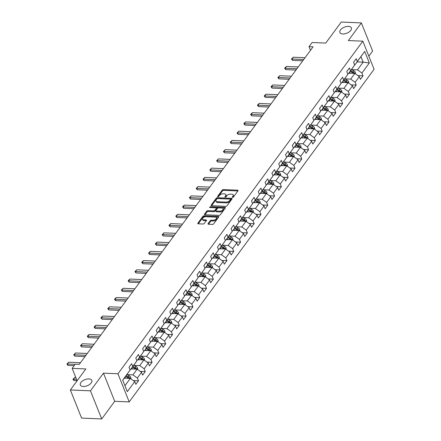 <?xml version="1.0" encoding="UTF-8"?>
<svg xmlns="http://www.w3.org/2000/svg" width="441" height="441" viewBox="0 0 441 441"><rect width="100%" height="100%" fill="white"/><g stroke="black" fill="none" stroke-linecap="round" stroke-linejoin="round"><path stroke-width="0.66" d="M232.594 197.37A0.661 0.353 -21.8 0 0 233.443 196.984L237.997 190.804A0.948 0.502 -21.8 0 0 238.085 190.418A0.948 0.502 -21.8 0 0 237.633 190.192L223.416 189.591A0.948 0.502 -21.8 0 0 222.203 190.137L217.65 196.317A0.661 0.353 -21.8 0 0 217.589 196.587A0.661 0.353 -21.8 0 0 217.904 196.747A0.661 0.353 -21.8 0 0 218.758 196.366L219.348 195.567A3.032 1.599 -21.8 0 1 223.245 193.814L224.425 193.864A3.032 1.599 -21.8 0 1 225.869 194.597A3.032 1.599 -21.8 0 1 225.583 195.832L224.998 196.631A0.661 0.353 -21.8 0 0 224.932 196.895A0.661 0.353 -21.8 0 0 225.246 197.061A0.661 0.353 -21.8 0 0 226.101 196.675L226.691 195.876A3.032 1.599 -21.8 0 1 230.588 194.123L231.773 194.172A3.032 1.599 -21.8 0 1 233.212 194.905A3.032 1.599 -21.8 0 1 232.931 196.14L232.341 196.94A0.661 0.353 -21.8 0 0 232.28 197.21A0.661 0.353 -21.8 0 0 232.594 197.37M88.873 378.907A6.174 3.263 -21.8 0 0 82.577 380.908A6.174 3.263 -21.8 0 0 80.35 384.987A6.174 3.263 -21.8 0 0 83.288 386.487A6.174 3.263 -21.8 0 0 89.584 384.486A6.174 3.263 -21.8 0 0 91.811 380.407A6.174 3.263 -21.8 0 0 88.873 378.907M348.423 26.383A6.174 3.263 -21.8 0 0 342.128 28.389A6.174 3.263 -21.8 0 0 339.901 32.469A6.174 3.263 -21.8 0 0 342.839 33.968A6.174 3.263 -21.8 0 0 349.134 31.961A6.174 3.263 -21.8 0 0 351.361 27.882A6.174 3.263 -21.8 0 0 348.423 26.383M208.086 223.631A0.948 0.502 -21.8 0 0 207.998 224.017A0.948 0.502 -21.8 0 0 208.45 224.249L212.435 224.414A0.948 0.502 -21.8 0 0 213.653 223.868L218.708 217.005A0.948 0.502 -21.8 0 0 218.797 216.619A0.948 0.502 -21.8 0 0 218.345 216.388L204.128 215.792A0.948 0.502 -21.8 0 0 202.91 216.338L197.86 223.201A0.948 0.502 -21.8 0 0 197.772 223.587A0.948 0.502 -21.8 0 0 198.218 223.813L203.036 224.017A0.948 0.502 -21.8 0 0 204.255 223.471L206.416 220.533A0.948 0.502 -21.8 0 0 206.509 220.147A0.948 0.502 -21.8 0 0 206.057 219.921L203.665 219.816A2.53 1.34 -21.8 0 1 202.463 219.205A2.53 1.34 -21.8 0 1 203.373 217.529A2.53 1.34 -21.8 0 1 205.958 216.707L215.318 217.104A2.53 1.34 -21.8 0 1 216.52 217.716A2.53 1.34 -21.8 0 1 215.61 219.392A2.53 1.34 -21.8 0 1 213.025 220.213L211.465 220.147A0.948 0.502 -21.8 0 0 210.247 220.693L208.086 223.631L208.328 224.232M368.836 56.15L372.612 51.024L361.361 22.899L341.246 22.05L325.761 43.08L312.079 42.507L309.031 46.652L313.049 46.823L79.237 364.387L75.213 364.216L72.159 368.367L77.125 380.776M90.466 390.825L101.717 418.95L114.715 401.293L103.464 373.169L90.466 390.825L70.351 389.976L85.835 368.941L72.159 368.367M103.464 373.169L117.945 373.775L362.844 41.167L374.095 69.292L129.196 401.905L117.945 373.775M361.361 22.899L348.362 40.555L362.844 41.167M225.753 206.327A0.948 0.502 -21.8 0 0 226.972 205.782L232.021 198.919A0.948 0.502 -21.8 0 0 232.109 198.533A0.948 0.502 -21.8 0 0 231.663 198.301L217.446 197.706A0.948 0.502 -21.8 0 0 216.228 198.252L211.173 205.115A0.948 0.502 -21.8 0 0 211.085 205.5A0.948 0.502 -21.8 0 0 211.537 205.732L225.753 206.327M225.362 207.959L220.313 214.822A0.948 0.502 -21.8 0 1 219.094 215.373L204.878 214.773A0.948 0.502 -21.8 0 1 204.426 214.541A0.948 0.502 -21.8 0 1 204.519 214.155L206.68 211.222A0.948 0.502 -21.8 0 1 207.898 210.671L213.665 210.914A0.948 0.502 -21.8 0 0 214.883 210.368L216.316 208.422A0.948 0.502 -21.8 0 0 216.404 208.036A0.948 0.502 -21.8 0 0 215.952 207.805L209.949 207.551A0.661 0.353 -21.8 0 1 209.635 207.391A0.661 0.353 -21.8 0 1 209.872 206.95A0.661 0.353 -21.8 0 1 210.55 206.735L225.004 207.347A0.948 0.502 -21.8 0 1 225.456 207.579A0.948 0.502 -21.8 0 1 225.362 207.959M101.717 418.95L81.602 418.101L70.351 389.976M133.347 380.594L138.468 380.815L137.355 378.036L141.544 372.347L142.652 375.126L145.271 371.57L144.163 368.792L148.347 363.108L149.46 365.881L152.079 362.326L150.965 359.553L155.155 353.864L156.263 356.637L158.881 353.087L157.773 350.308L161.957 344.619L163.071 347.398L165.684 343.842L164.576 341.069L168.765 335.38L169.873 338.153L172.492 334.598L171.384 331.825L175.568 326.136L176.681 328.909L179.294 325.359L178.186 322.58L182.376 316.892L183.484 319.67L186.102 316.114L184.994 313.342L189.178 307.653L190.292 310.425L192.904 306.87L191.796 304.097L195.986 298.408L197.094 301.186L199.712 297.631L198.604 294.853L202.788 289.169L203.902 291.942L206.515 288.386L205.407 285.614L209.596 279.925L210.704 282.698L213.323 279.142L212.215 276.369L216.399 270.68L217.512 273.459L220.125 269.903L219.017 267.125L223.207 261.441L224.315 264.214L226.933 260.659L225.82 257.886L230.009 252.197L231.117 254.97L233.736 251.414L232.627 248.641L236.817 242.952L237.925 245.731L240.543 242.175L239.43 239.397L243.619 233.713L244.727 236.486L247.346 232.931L246.238 230.158L250.427 224.469L251.535 227.242L254.154 223.686L253.04 220.913L257.23 215.225L258.338 218.003L260.956 214.447L259.848 211.669L264.038 205.986L265.146 208.758L267.764 205.203L266.651 202.43L270.84 196.741L271.948 199.514L274.567 195.958L273.459 193.186L277.643 187.497L278.756 190.275L281.375 186.719L280.261 183.941L284.451 178.258L285.559 181.03L288.177 177.475L287.069 174.702L291.253 169.013L292.366 171.786L294.985 168.236L293.871 165.458L298.061 159.769L299.169 162.547L301.787 158.992L300.679 156.219L304.863 150.53L305.977 153.303L308.595 149.747L307.482 146.974L311.671 141.285L312.779 144.058L315.398 140.508L314.29 137.73L318.474 132.041L319.587 134.819L322.2 131.264L321.092 128.491L325.282 122.802L326.39 125.575L329.008 122.019L327.9 119.246L332.084 113.558L333.198 116.33L335.81 112.78L334.702 110.002L338.892 104.313L340 107.091L342.618 103.536L341.51 100.763L345.694 95.074L346.808 97.847L349.421 94.291L348.313 91.519L352.502 85.83L353.61 88.608L356.229 85.052L355.121 82.274L359.305 76.591L360.418 79.363L363.031 75.808L361.923 73.035L369.338 62.964L364.718 51.404L355.297 64.38L354.41 64.347M138.468 380.815L135.85 384.365L134.737 381.592L127.322 391.663L122.703 380.109L130.117 370.038L129.009 367.265L131.627 363.709L132.735 366.482L136.925 360.793L135.811 358.02L138.43 354.465L139.538 357.238L143.727 351.554L142.619 348.776L145.232 345.22L146.346 347.999L150.53 342.31L149.422 339.537L152.04 335.981L153.148 338.754L157.338 333.065L156.23 330.292L158.843 326.737L159.956 329.51L164.14 323.826L163.032 321.048L165.651 317.492L166.759 320.271L170.948 314.582L169.84 311.809L172.453 308.253L173.567 311.026L177.751 305.337L176.643 302.565L179.261 299.009L180.369 301.782L184.559 296.098L183.45 293.32L186.063 289.765L187.177 292.543L191.361 286.854L190.253 284.081L192.871 280.526L193.979 283.298L198.169 277.61L197.061 274.837L199.674 271.281L200.787 274.054L204.971 268.371L203.863 265.592L206.482 262.037L207.59 264.815L211.779 259.126L210.666 256.353L213.284 252.798L214.398 255.571L218.582 249.882L217.474 247.109L220.092 243.553L221.2 246.332L225.39 240.643L224.276 237.864L226.895 234.314L228.008 237.087L232.192 231.398L231.084 228.625L233.702 225.07L234.81 227.843L239 222.154L237.886 219.381L240.505 215.825L241.618 218.604L245.802 212.915L244.694 210.137L247.313 206.586L248.421 209.359L252.61 203.67L251.497 200.898L254.115 197.342L255.223 200.115L259.413 194.426L258.305 191.653L260.923 188.098L262.031 190.876L266.221 185.187L265.107 182.409L267.726 178.859L268.834 181.631L273.023 175.942L271.915 173.17L274.534 169.614L275.642 172.387L279.831 166.704L278.718 163.925L281.336 160.37L282.444 163.148L286.633 157.459L285.525 154.686L288.144 151.131L289.252 153.903L293.441 148.215L292.328 145.442L294.946 141.886L296.054 144.659L300.244 138.976L299.136 136.197L301.749 132.642L302.862 135.42L307.046 129.731L305.938 126.958L308.557 123.403L309.665 126.176L313.854 120.487L312.746 117.714L315.359 114.158L316.473 116.931L320.657 111.248L319.549 108.469L322.167 104.914L323.275 107.692L327.465 102.003L326.357 99.231L328.969 95.675L330.083 98.448L334.267 92.759L333.159 89.986L335.777 86.43L336.885 89.203L341.075 83.52L339.967 80.742L342.58 77.186L343.693 79.964L347.877 74.275L346.769 71.503L349.388 67.947L350.496 70.72L354.685 65.031L353.577 62.258L356.19 58.703L357.304 61.481L364.718 51.404M131.076 368.919L137.107 369.172L132.923 374.861L127.14 374.618M129.841 369.349L130.734 369.387L136.925 360.793M132.923 374.861L137.355 378.036M137.107 369.172L141.544 372.347M132.735 366.482L130.734 369.387M137.912 359.68L143.915 359.928L139.725 365.617L133.943 365.374M136.649 360.11L137.537 360.143L143.727 351.554M139.725 365.617L144.163 368.792M143.915 359.928L148.347 363.108M139.538 357.238L137.537 360.143M144.687 350.435L150.717 350.689L146.533 356.378L140.751 356.13M143.452 350.865L144.345 350.904L150.53 342.31M146.533 356.378L150.965 359.553M150.717 350.689L155.155 353.864M146.346 347.999L144.345 350.904M151.495 341.191L157.525 341.444L153.336 347.133L147.553 346.891M150.26 341.621L151.147 341.659L157.338 333.065M153.336 347.133L157.773 350.308M157.525 341.444L161.957 344.619M153.148 338.754L151.147 341.659M158.297 331.946L164.328 332.205L160.144 337.889L154.356 337.646M157.062 332.382L157.955 332.415L164.14 323.826M160.144 337.889L164.576 341.069M164.328 332.205L168.765 335.38M159.956 329.51L157.955 332.415M165.132 322.707L171.136 322.961L166.946 328.65L161.163 328.402M163.87 323.137L164.758 323.176L170.948 314.582M166.946 328.65L171.384 331.825M171.136 322.961L175.568 326.136M166.759 320.271L164.758 323.176M171.907 313.463L177.938 313.716L173.754 319.405L167.966 319.163M170.673 313.893L171.566 313.931L177.751 305.337M173.754 319.405L178.186 322.58M177.938 313.716L182.376 316.892M173.567 311.026L171.566 313.931M178.743 304.224L184.746 304.477L180.556 310.161L174.774 309.918M177.48 304.654L178.368 304.687L184.559 296.098M180.556 310.161L184.994 313.342M184.746 304.477L189.178 307.653M180.369 301.782L178.368 304.687M185.545 294.979L191.548 295.233L187.364 300.922L181.576 300.674M184.283 295.409L185.17 295.448L191.361 286.854M187.364 300.922L191.796 304.097M191.548 295.233L195.986 298.408M187.177 292.543L185.17 295.448M192.326 285.735L198.356 285.988L194.167 291.677L188.384 291.435M191.085 286.165L191.978 286.203L198.169 277.61M194.167 291.677L198.604 294.853M198.356 285.988L202.788 289.169M193.979 283.298L191.978 286.203M199.156 276.496L205.159 276.75L200.975 282.433L195.187 282.19M197.893 276.926L198.781 276.959L204.971 268.371M200.975 282.433L205.407 285.614M205.159 276.75L209.596 279.925M200.787 274.054L198.781 276.959M205.964 267.252L211.967 267.505L207.777 273.194L201.995 272.946M204.696 267.681L205.589 267.72L211.779 259.126M207.777 273.194L212.215 276.369M211.967 267.505L216.399 270.68M207.59 264.815L205.589 267.72M212.738 258.007L218.769 258.261L214.585 263.95L208.797 263.707M211.504 258.437L212.391 258.476L218.582 249.882M214.585 263.95L219.017 267.125M218.769 258.261L223.207 261.441M214.398 255.571L212.391 258.476M219.541 248.768L225.577 249.022L221.388 254.705L215.605 254.463M218.306 249.198L219.199 249.237L225.39 240.643M221.388 254.705L225.82 257.886M225.577 249.022L230.009 252.197M221.2 246.332L219.199 249.237M226.376 239.524L232.379 239.777L228.19 245.466L222.407 245.224M225.114 239.954L226.001 239.992L232.192 231.398M228.19 245.466L232.627 248.641M232.379 239.777L236.817 242.952M228.008 237.087L226.001 239.992M233.151 230.279L239.187 230.533L234.998 236.222L229.215 235.979M231.916 230.709L232.809 230.748L239 222.154M234.998 236.222L239.43 239.397M239.187 230.533L243.619 233.713M234.81 227.843L232.809 230.748M239.959 221.04L245.99 221.294L241.8 226.977L236.018 226.735M238.724 221.47L239.612 221.509L245.802 212.915M241.8 226.977L246.238 230.158M245.99 221.294L250.427 224.469M241.618 218.604L239.612 221.509M246.795 211.796L252.798 212.049L248.608 217.738L242.826 217.496M245.527 212.226L246.42 212.264L252.61 203.67M248.608 217.738L253.04 220.913M252.798 212.049L257.23 215.225M248.421 209.359L246.42 212.264M253.569 202.551L259.6 202.805L255.411 208.494L249.628 208.251M252.335 202.981L253.222 203.02L259.413 194.426M255.411 208.494L259.848 211.669M259.6 202.805L264.038 205.986M255.223 200.115L253.222 203.02M260.372 193.312L266.408 193.566L262.219 199.255L256.436 199.007M259.137 193.742L260.03 193.781L266.221 185.187M262.219 199.255L266.651 202.43M266.408 193.566L270.84 196.741M262.031 190.876L260.03 193.781M267.207 184.068L273.211 184.321L269.021 190.01L263.238 189.768M265.945 184.498L266.833 184.536L273.023 175.942M269.021 190.01L273.459 193.186M273.211 184.321L277.643 187.497M268.834 181.631L266.833 184.536M273.982 174.823L280.018 175.077L275.829 180.766L270.046 180.523M272.747 175.259L273.64 175.292L279.831 166.704M275.829 180.766L280.261 183.941M280.018 175.077L284.451 178.258M275.642 172.387L273.64 175.292M280.79 165.584L286.821 165.838L282.631 171.527L276.849 171.279M279.555 166.014L280.443 166.053L286.633 157.459M282.631 171.527L287.069 174.702M286.821 165.838L291.253 169.013M282.444 163.148L280.443 166.053M287.593 156.34L293.623 156.594L289.439 162.282L283.657 162.04M286.358 156.77L287.251 156.809L293.441 148.215M289.439 162.282L293.871 165.458M293.623 156.594L298.061 159.769M289.252 153.903L287.251 156.809M294.428 147.101L300.431 147.349L296.242 153.038L290.459 152.795M293.166 147.531L294.053 147.564L300.244 138.976M296.242 153.038L300.679 156.219M300.431 147.349L304.863 150.53M296.054 144.659L294.053 147.564M301.203 137.857L307.234 138.11L303.05 143.799L297.267 143.551M299.968 138.287L300.861 138.325L307.046 129.731M303.05 143.799L307.482 146.974M307.234 138.11L311.671 141.285M302.862 135.42L300.861 138.325M308.038 128.612L314.042 128.866L309.852 134.555L304.07 134.312M306.776 129.042L307.664 129.081L313.854 120.487M309.852 134.555L314.29 137.73M314.042 128.866L318.474 132.041M309.665 126.176L307.664 129.081M314.841 119.373L320.844 119.627L316.66 125.31L310.872 125.068M313.579 119.803L314.472 119.836L320.657 111.248M316.66 125.31L321.092 128.491M320.844 119.627L325.282 122.802M316.473 116.931L314.472 119.836M321.621 110.129L327.652 110.382L323.462 116.071L317.68 115.823M320.387 110.559L321.274 110.597L327.465 102.003M323.462 116.071L327.9 119.246M327.652 110.382L332.084 113.558M323.275 107.692L321.274 110.597M328.451 100.884L334.454 101.138L330.27 106.827L324.482 106.584M327.189 101.314L328.082 101.353L334.267 92.759M330.27 106.827L334.702 110.002M334.454 101.138L338.892 104.313M330.083 98.448L328.082 101.353M335.259 91.645L341.262 91.899L337.073 97.582L331.29 97.34M333.997 92.075L334.884 92.108L341.075 83.52M337.073 97.582L341.51 100.763M341.262 91.899L345.694 95.074M336.885 89.203L334.884 92.108M342.034 82.401L348.065 82.654L343.881 88.343L338.093 88.095M340.799 82.831L341.687 82.869L347.877 74.275M343.881 88.343L348.313 91.519M348.065 82.654L352.502 85.83M343.693 79.964L341.687 82.869M348.842 73.156L354.873 73.41L350.683 79.099L344.901 78.856M347.602 73.586L348.495 73.625L354.685 65.031M350.683 79.099L355.121 82.274M354.873 73.41L359.305 76.591M350.496 70.72L348.495 73.625M357.127 61.9L363.158 62.153L357.491 69.854L351.703 69.612M357.491 69.854L361.923 73.035M360.97 56.68L363.158 62.153L369.338 62.964M357.304 61.481L355.297 64.38M114.715 401.293L129.196 401.905M309.031 46.652L310.486 50.302M124.941 385.704L130.304 378.417L124.301 378.163M130.117 370.038L122.752 380.23M130.304 378.417L134.737 381.592M357.916 75.593L363.031 75.808M351.113 84.837L356.229 85.052M344.305 94.076L349.421 94.291M337.503 103.321L342.618 103.536M330.695 112.56L335.81 112.78M323.892 121.804L329.008 122.019M317.085 131.049L322.2 131.264M310.282 140.288L315.398 140.508M303.474 149.532L308.595 149.747M296.672 158.777L301.787 158.992M289.864 168.015L294.985 168.236M283.061 177.26L288.177 177.475M276.253 186.504L281.375 186.719M269.451 195.743L274.567 195.958M262.643 204.988L267.764 205.203M255.841 214.232L260.956 214.447M249.033 223.471L254.154 223.686M242.23 232.716L247.346 232.931M235.422 241.96L240.543 242.175M228.62 251.199L233.736 251.414M221.812 260.444L226.933 260.659M215.01 269.688L220.125 269.903M208.202 278.927L213.323 279.142M201.399 288.171L206.515 288.386M194.597 297.41L199.712 297.631M187.789 306.655L192.904 306.87M180.986 315.899L186.102 316.114M174.178 325.138L179.294 325.359M167.376 334.383L172.492 334.598M160.568 343.627L165.684 343.842M153.766 352.866L158.881 353.087M146.958 362.111L152.079 362.326M140.155 371.355L145.271 371.57M232.92 197.32L233.234 196.901A3.032 1.599 -21.8 0 0 233.521 195.666L233.212 194.905M225.869 194.597L226.172 195.357A3.032 1.599 -21.8 0 1 225.891 196.587L225.577 197.011M237.892 190.947L223.725 190.352A0.948 0.502 -21.8 0 0 222.507 190.898L218.234 196.703M231.916 199.062L217.749 198.467A0.948 0.502 -21.8 0 0 216.531 199.012L211.586 205.732M230.445 199.514A0.661 0.353 -21.8 0 0 230.511 199.244A0.661 0.353 -21.8 0 0 230.191 199.078L217.716 198.555A0.661 0.353 -21.8 0 0 216.862 198.941L216.239 199.784A3.032 1.599 -21.8 0 0 215.958 201.013A3.032 1.599 -21.8 0 0 217.396 201.752L225.93 202.11A3.032 1.599 -21.8 0 0 229.827 200.357L230.445 199.514L230.748 200.269A0.661 0.353 -21.8 0 0 230.814 200.005L230.511 199.244M215.958 201.013L216.261 201.774A3.032 1.599 -21.8 0 0 217.7 202.507L217.396 201.752M230.748 200.269L230.13 201.113A3.032 1.599 -21.8 0 1 226.233 202.871L217.7 202.507M204.927 214.773L206.983 211.983L206.68 211.222M216.404 208.036L216.707 208.797A0.948 0.502 -21.8 0 1 216.619 209.177L215.186 211.129A0.948 0.502 -21.8 0 1 213.968 211.674L208.202 211.432A0.948 0.502 -21.8 0 0 206.983 211.983M225.257 208.102L210.853 207.496A0.661 0.353 -21.8 0 0 210.445 207.573M219.646 211.167A2.53 1.34 -21.8 0 0 222.225 210.346A2.53 1.34 -21.8 0 0 223.14 208.67A2.53 1.34 -21.8 0 0 221.933 208.058L218.637 207.92A0.948 0.502 -21.8 0 0 217.419 208.466L215.985 210.412A0.948 0.502 -21.8 0 0 215.897 210.798A0.948 0.502 -21.8 0 0 216.349 211.03L219.646 211.167L219.949 211.928A2.53 1.34 -21.8 0 0 222.529 211.107A2.53 1.34 -21.8 0 0 223.444 209.431L223.14 208.67M215.897 210.798L216.2 211.559A0.948 0.502 -21.8 0 0 216.652 211.79L216.349 211.03M219.949 211.928L216.652 211.79M216.52 217.716L216.829 218.477A2.53 1.34 -21.8 0 1 215.914 220.153A2.53 1.34 -21.8 0 1 213.328 220.974L211.768 220.908A0.948 0.502 -21.8 0 0 210.55 221.454L208.494 224.249M202.463 219.205L202.766 219.965A2.53 1.34 -21.8 0 0 203.974 220.577L203.665 219.816M206.311 220.676L203.974 220.577M218.598 217.148L204.431 216.553A0.948 0.502 -21.8 0 0 203.213 217.099L198.268 223.819M355.501 73.862L355.38 72.39A2.558 1.654 -143.6 0 0 353.759 70.703L351.521 69.513M350.777 73.239L349.338 72.478M354.355 73.388L354.222 72.941A2.558 1.654 -143.6 0 0 352.932 71.828L350.694 70.643M350.198 71.31L352.69 72.633A1.301 0.843 36.4 0 1 353.065 72.892L354.222 72.941M350.171 71.354L352.409 72.539A2.558 1.654 36.4 0 1 353.456 73.349M303.717 59.502L291.964 59.006L292.51 60.373L291.473 59.088L293.276 57.225L305.023 57.721M302.758 60.803L292.51 60.373M293.276 57.225L291.964 59.006L291.473 59.088M348.693 83.106L348.577 81.635A2.558 1.654 -143.6 0 0 346.957 79.948L344.719 78.757M343.969 82.484L342.536 81.723M347.552 82.632L347.42 82.186A2.558 1.654 -143.6 0 0 346.124 81.072L343.886 79.882M343.396 80.554L345.882 81.872A1.301 0.843 36.4 0 1 346.262 82.136L347.42 82.186M343.363 80.593L345.601 81.783A2.558 1.654 36.4 0 1 346.654 82.594M341.891 92.345L341.769 90.874A2.558 1.654 -143.6 0 0 340.149 89.187L337.911 88.002M337.167 91.722L335.728 90.962M340.744 91.877L340.617 91.425A2.558 1.654 -143.6 0 0 339.322 90.311L337.084 89.126M336.588 89.793L339.079 91.116A1.301 0.843 36.4 0 1 339.46 91.375L340.617 91.425M336.56 89.837L338.798 91.022A2.558 1.654 36.4 0 1 339.846 91.838M296.914 68.741L285.162 68.25L285.707 69.617L284.671 68.327L285.321 67.44L286.468 66.47L298.221 66.966M295.95 70.047L285.707 69.617M286.468 66.47L285.162 68.25L284.671 68.327M290.106 77.985L278.354 77.489L278.899 78.856L277.863 77.572L279.666 75.714L291.413 76.21M289.147 79.292L278.899 78.856M279.666 75.714L278.354 77.489L277.863 77.572M335.088 101.59L334.967 100.118A2.558 1.654 -143.6 0 0 333.346 98.431L331.108 97.241M330.359 100.967L328.925 100.206M333.942 101.116L333.809 100.669A2.558 1.654 -143.6 0 0 332.514 99.556L330.276 98.371M329.785 99.038L332.271 100.361A1.301 0.843 36.4 0 1 332.652 100.62L333.809 100.669M329.752 99.082L331.99 100.267A2.558 1.654 36.4 0 1 333.043 101.077M328.28 110.834L328.159 109.362A2.558 1.654 -143.6 0 0 326.538 107.676L324.3 106.485M323.556 110.211L322.117 109.445M327.134 110.36L327.007 109.914A2.558 1.654 -143.6 0 0 325.712 108.8L323.474 107.61M322.977 108.282L325.469 109.6A1.301 0.843 36.4 0 1 325.849 109.864L327.007 109.914M322.95 108.321L325.188 109.511A2.558 1.654 36.4 0 1 326.235 110.322M321.478 120.073L321.357 118.601A2.558 1.654 -143.6 0 0 319.736 116.915L317.498 115.729M316.748 119.45L315.315 118.69M320.331 119.605L320.199 119.153A2.558 1.654 -143.6 0 0 318.904 118.039L316.666 116.854M316.175 117.521L318.661 118.844A1.301 0.843 36.4 0 1 319.041 119.103L320.199 119.153M316.142 117.565L318.38 118.75A2.558 1.654 36.4 0 1 319.433 119.566M283.304 87.23L271.551 86.734L272.097 88.101L271.061 86.816L271.711 85.923L272.858 84.953L284.61 85.449M282.339 88.531L272.097 88.101M272.858 84.953L271.551 86.734L271.061 86.816M276.496 96.469L264.743 95.973L265.295 97.345L264.253 96.055L264.909 95.168L266.055 94.198L277.808 94.694M275.537 97.775L265.295 97.345M266.055 94.198L264.743 95.973L264.253 96.055M269.694 105.713L257.941 105.217L258.487 106.584L257.45 105.3L258.101 104.412L259.247 103.442L271 103.938M268.729 107.02L258.487 106.584M259.247 103.442L257.941 105.217L257.45 105.3M314.67 129.318L314.549 127.846A2.558 1.654 -143.6 0 0 312.928 126.159L310.69 124.968M309.946 128.695L308.507 127.934M313.523 128.844L313.397 128.397A2.558 1.654 -143.6 0 0 312.101 127.284L309.863 126.098M309.367 126.765L311.859 128.088A1.301 0.843 36.4 0 1 312.239 128.348L313.397 128.397M309.339 126.81L311.578 127.995A2.558 1.654 36.4 0 1 312.625 128.805M262.886 114.958L251.133 114.462L251.684 115.829L250.642 114.544L251.298 113.651L252.445 112.681L264.198 113.177M261.926 116.259L251.684 115.829M252.445 112.681L251.133 114.462L250.642 114.544M307.868 138.562L307.746 137.09A2.558 1.654 -143.6 0 0 306.126 135.404L303.888 134.213M303.138 137.934L301.705 137.173M306.721 138.088L306.589 137.642A2.558 1.654 -143.6 0 0 305.293 136.528L303.055 135.337M302.565 136.01L305.051 137.327A1.301 0.843 36.4 0 1 305.431 137.592L306.589 137.642M302.532 136.049L304.775 137.239A2.558 1.654 36.4 0 1 305.822 138.05M256.083 124.197L244.331 123.701L244.876 125.073L243.84 123.783L244.49 122.896L245.637 121.925L257.39 122.422M255.119 125.503L244.876 125.073M245.637 121.925L244.331 123.701L243.84 123.783M301.06 147.801L300.938 146.329A2.558 1.654 -143.6 0 0 299.318 144.642L297.08 143.457M296.335 147.178L294.897 146.418M299.913 147.333L299.786 146.881A2.558 1.654 -143.6 0 0 298.491 145.767L296.253 144.582M295.757 145.249L298.248 146.572A1.301 0.843 36.4 0 1 298.629 146.831L299.786 146.881M295.729 145.293L297.967 146.478A2.558 1.654 36.4 0 1 299.015 147.294M249.275 133.441L237.523 132.945L238.074 134.312L237.032 133.028L238.835 131.17L250.587 131.666M248.316 134.748L238.074 134.312M238.835 131.17L237.523 132.945L237.032 133.028M294.257 157.046L294.136 155.574A2.558 1.654 -143.6 0 0 292.515 153.887L290.277 152.696M289.528 156.423L288.094 155.662M293.111 156.572L292.978 156.125A2.558 1.654 -143.6 0 0 291.688 155.012L289.445 153.826M288.954 154.493L291.44 155.816A1.301 0.843 36.4 0 1 291.821 156.075L292.978 156.125M288.921 154.537L291.165 155.723A2.558 1.654 36.4 0 1 292.212 156.533M242.473 142.686L230.72 142.189L231.266 143.557L230.23 142.272L232.027 140.409L243.779 140.905M241.508 143.987L231.266 143.557M232.027 140.409L230.72 142.189L230.23 142.272M287.449 166.29L287.328 164.813A2.558 1.654 -143.6 0 0 285.707 163.126L283.469 161.941M282.725 165.662L281.292 164.901M286.303 165.816L286.176 165.369A2.558 1.654 -143.6 0 0 284.88 164.256L282.642 163.065M282.146 163.738L284.638 165.055A1.301 0.843 36.4 0 1 285.018 165.32L286.176 165.369M282.119 163.776L284.357 164.967A2.558 1.654 36.4 0 1 285.404 165.777M235.665 151.925L223.912 151.428L224.463 152.801L223.422 151.511L225.224 149.653L236.977 150.149M234.706 153.231L224.463 152.801M225.224 149.653L223.912 151.428L223.422 151.511M280.647 175.529L280.526 174.057A2.558 1.654 -143.6 0 0 278.905 172.37L276.667 171.185M275.917 174.906L274.484 174.145M279.5 175.055L279.368 174.608A2.558 1.654 -143.6 0 0 278.078 173.495L275.834 172.31M275.344 172.977L277.83 174.3A1.301 0.843 36.4 0 1 278.21 174.559L279.368 174.608M275.311 173.021L277.554 174.206A2.558 1.654 36.4 0 1 278.602 175.022M228.862 161.169L217.11 160.673L217.656 162.04L216.619 160.756L218.416 158.898L230.169 159.394M227.898 162.475L217.656 162.04M218.416 158.898L217.11 160.673L216.619 160.756M273.839 184.773L273.718 183.302A2.558 1.654 -143.6 0 0 272.097 181.615L269.859 180.424M269.115 184.151L267.681 183.39M272.692 184.299L272.566 183.853A2.558 1.654 -143.6 0 0 271.27 182.739L269.032 181.549M268.536 182.221L271.028 183.539A1.301 0.843 36.4 0 1 271.408 183.803L272.566 183.853M268.508 182.26L270.746 183.45A2.558 1.654 36.4 0 1 271.794 184.261M222.055 170.413L210.302 169.917L210.853 171.284L209.811 169.994L211.614 168.137L223.367 168.633M221.095 171.714L210.853 171.284M211.614 168.137L210.302 169.917L209.811 169.994M267.037 194.018L266.915 192.541A2.558 1.654 -143.6 0 0 265.295 190.854L263.057 189.669M262.307 193.39L260.874 192.629M265.89 193.544L265.758 193.092A2.558 1.654 -143.6 0 0 264.468 191.984L262.224 190.793M261.733 191.466L264.22 192.783A1.301 0.843 36.4 0 1 264.6 193.048L265.758 193.092M261.7 191.504L263.944 192.695A2.558 1.654 36.4 0 1 264.991 193.505M215.252 179.652L203.499 179.156L204.045 180.529L203.009 179.239L204.806 177.381L216.559 177.877M214.293 180.959L204.045 180.529M204.806 177.381L203.499 179.156L203.009 179.239M260.229 203.257L260.107 201.785A2.558 1.654 -143.6 0 0 258.487 200.098L256.249 198.913M255.504 202.634L254.071 201.873M259.082 202.783L258.955 202.336A2.558 1.654 -143.6 0 0 257.66 201.223L255.422 200.038M254.931 200.705L257.417 202.028A1.301 0.843 36.4 0 1 257.798 202.287L258.955 202.336M254.898 200.749L257.136 201.934A2.558 1.654 36.4 0 1 258.183 202.75M208.444 188.897L196.692 188.401L197.243 189.768L196.201 188.483L198.003 186.626L209.756 187.116M207.485 190.203L197.243 189.768M198.003 186.626L196.692 188.401L196.201 188.483M253.426 212.501L253.305 211.03A2.558 1.654 -143.6 0 0 251.684 209.343L249.446 208.152M248.696 211.878L247.263 211.118M252.28 212.027L252.147 211.581A2.558 1.654 -143.6 0 0 250.857 210.467L248.614 209.277M248.123 209.949L250.615 211.267A1.301 0.843 36.4 0 1 250.99 211.531L252.147 211.581M248.096 209.988L250.334 211.178A2.558 1.654 36.4 0 1 251.381 211.989M201.642 198.141L189.889 197.645L190.435 199.012L189.398 197.722L191.196 195.865L202.948 196.361M200.683 199.442L190.435 199.012M191.196 195.865L189.889 197.645L189.398 197.722M246.618 221.74L246.502 220.268A2.558 1.654 -143.6 0 0 244.882 218.582L242.638 217.396M241.894 221.117L240.461 220.357M245.472 221.272L245.345 220.82A2.558 1.654 -143.6 0 0 244.049 219.712L241.811 218.521M241.321 219.194L243.807 220.511A1.301 0.843 36.4 0 1 244.187 220.776L245.345 220.82M241.288 219.232L243.526 220.423A2.558 1.654 36.4 0 1 244.573 221.233M194.834 207.38L183.081 206.884L183.632 208.257L182.591 206.967L183.247 206.079L184.393 205.109L196.146 205.605M193.875 208.687L183.632 208.257M184.393 205.109L183.081 206.884L182.591 206.967M239.816 230.985L239.695 229.513A2.558 1.654 -143.6 0 0 238.074 227.826L235.836 226.641M235.086 230.362L233.653 229.601M238.669 230.511L238.537 230.064A2.558 1.654 -143.6 0 0 237.247 228.951L235.009 227.765M234.513 228.432L237.004 229.755A1.301 0.843 36.4 0 1 237.379 230.015L238.537 230.064M234.485 228.477L236.723 229.662A2.558 1.654 36.4 0 1 237.771 230.478M188.031 216.625L176.279 216.129L176.824 217.496L175.788 216.211L177.585 214.348L189.338 214.844M187.072 217.931L176.824 217.496M177.585 214.348L176.279 216.129L175.788 216.211M233.008 240.229L232.892 238.757A2.558 1.654 -143.6 0 0 231.271 237.071L229.028 235.88M228.284 239.606L226.85 238.846M231.861 239.755L231.734 239.309A2.558 1.654 -143.6 0 0 230.439 238.195L228.201 237.004M227.71 237.677L230.196 238.994A1.301 0.843 36.4 0 1 230.577 239.259L231.734 239.309M227.677 237.716L229.915 238.906A2.558 1.654 36.4 0 1 230.963 239.717M181.223 225.864L169.476 225.373L170.022 226.74L168.986 225.45L169.636 224.563L170.783 223.593L182.535 224.089M180.264 227.17L170.022 226.74M170.783 223.593L169.476 225.373L168.986 225.45M226.205 249.468L226.084 247.996A2.558 1.654 -143.6 0 0 224.463 246.31L222.225 245.124M221.481 248.845L220.042 248.085M225.059 249L224.927 248.548A2.558 1.654 -143.6 0 0 223.637 247.44L221.399 246.249M220.902 246.921L223.394 248.239A1.301 0.843 36.4 0 1 223.769 248.504L224.927 248.548M220.875 246.96L223.113 248.151A2.558 1.654 36.4 0 1 224.16 248.961M174.421 235.108L162.668 234.612L163.214 235.979L162.178 234.695L163.975 232.837L175.727 233.333M173.462 236.415L163.214 235.979M163.975 232.837L162.668 234.612L162.178 234.695M219.398 258.713L219.282 257.241A2.558 1.654 -143.6 0 0 217.661 255.554L215.417 254.363M214.673 258.09L213.24 257.329M218.251 258.239L218.124 257.792A2.558 1.654 -143.6 0 0 216.829 256.679L214.591 255.493M214.1 256.16L216.586 257.483A1.301 0.843 36.4 0 1 216.966 257.742L218.124 257.792M214.067 256.204L216.305 257.39A2.558 1.654 36.4 0 1 217.358 258.2M167.613 244.353L155.866 243.856L156.412 245.224L155.375 243.939L156.026 243.046L157.172 242.076L168.925 242.572M166.654 245.654L156.412 245.224M157.172 242.076L155.866 243.856L155.375 243.939M212.595 267.957L212.474 266.485A2.558 1.654 -143.6 0 0 210.853 264.798L208.615 263.608M207.871 267.334L206.432 266.573M211.448 267.483L211.316 267.037A2.558 1.654 -143.6 0 0 210.026 265.923L207.788 264.732M207.292 265.405L209.784 266.722A1.301 0.843 36.4 0 1 210.159 266.987L211.316 267.037M207.264 265.443L209.503 266.634A2.558 1.654 36.4 0 1 210.55 267.444M160.811 253.592L149.058 253.101L149.604 254.468L148.567 253.178L150.37 251.32L162.117 251.817M159.851 254.898L149.604 254.468M150.37 251.32L149.058 253.101L148.567 253.178M205.787 277.196L205.671 275.724A2.558 1.654 -143.6 0 0 204.051 274.037L201.807 272.852M201.063 276.573L199.63 275.812M204.646 276.728L204.514 276.275A2.558 1.654 -143.6 0 0 203.218 275.162L200.98 273.977M200.49 274.644L202.976 275.967A1.301 0.843 36.4 0 1 203.356 276.226L204.514 276.275M200.457 274.688L202.695 275.873A2.558 1.654 36.4 0 1 203.748 276.689M154.008 262.836L142.256 262.34L142.801 263.707L141.765 262.423L142.415 261.535L143.562 260.565L155.315 261.061M153.044 264.142L142.801 263.707M143.562 260.565L142.256 262.34L141.765 262.423M198.985 286.441L198.863 284.969A2.558 1.654 -143.6 0 0 197.243 283.282L195.005 282.091M194.261 285.818L192.822 285.057M197.838 285.966L197.706 285.52A2.558 1.654 -143.6 0 0 196.416 284.406L194.178 283.221M193.682 283.888L196.173 285.211A1.301 0.843 36.4 0 1 196.548 285.47L197.706 285.52M193.654 283.932L195.892 285.118A2.558 1.654 36.4 0 1 196.94 285.928M147.2 272.08L135.448 271.584L135.993 272.951L134.957 271.667L136.76 269.804L148.507 270.3M146.241 273.381L135.993 272.951M136.76 269.804L135.448 271.584L134.957 271.667M192.182 295.685L192.061 294.213A2.558 1.654 -143.6 0 0 190.44 292.526L188.202 291.336M187.453 295.062L186.019 294.296M191.036 295.211L190.903 294.764A2.558 1.654 -143.6 0 0 189.608 293.651L187.37 292.46M186.879 293.133L189.365 294.45A1.301 0.843 36.4 0 1 189.746 294.715L190.903 294.764M186.846 293.171L189.084 294.362A2.558 1.654 36.4 0 1 190.137 295.172M140.398 281.319L128.645 280.823L129.191 282.196L128.155 280.906L128.805 280.018L129.952 279.048L141.704 279.544M139.433 282.626L129.191 282.196M129.952 279.048L128.645 280.823L128.155 280.906M185.374 304.924L185.253 303.452A2.558 1.654 -143.6 0 0 183.632 301.765L181.394 300.58M180.65 304.301L179.211 303.54M184.228 304.455L184.101 304.003A2.558 1.654 -143.6 0 0 182.806 302.89L180.567 301.705M180.071 302.372L182.563 303.695A1.301 0.843 36.4 0 1 182.943 303.954L184.101 304.003M180.044 302.416L182.282 303.601A2.558 1.654 36.4 0 1 183.329 304.417M133.59 290.564L121.837 290.068L122.383 291.435L121.347 290.15L123.149 288.293L134.896 288.789M132.631 291.87L122.383 291.435M123.149 288.293L121.837 290.068L121.347 290.15M178.572 314.168L178.451 312.697A2.558 1.654 -143.6 0 0 176.83 311.01L174.592 309.819M173.842 313.545L172.409 312.785M177.425 313.694L177.293 313.248A2.558 1.654 -143.6 0 0 175.998 312.134L173.76 310.949M173.269 311.616L175.755 312.939A1.301 0.843 36.4 0 1 176.135 313.198L177.293 313.248M173.236 311.66L175.474 312.845A2.558 1.654 36.4 0 1 176.527 313.656M126.788 299.808L115.035 299.312L115.581 300.679L114.544 299.395L115.195 298.502L116.341 297.532L128.094 298.028M125.823 301.109L115.581 300.679M116.341 297.532L115.035 299.312L114.544 299.395M171.764 323.413L171.643 321.941A2.558 1.654 -143.6 0 0 170.022 320.254L167.784 319.063M167.04 322.79L165.601 322.024M170.617 322.939L170.491 322.492A2.558 1.654 -143.6 0 0 169.195 321.379L166.957 320.188M166.461 320.861L168.953 322.178A1.301 0.843 36.4 0 1 169.333 322.443L170.491 322.492M166.433 320.899L168.671 322.09A2.558 1.654 36.4 0 1 169.719 322.9M119.98 309.047L108.227 308.551L108.778 309.924L107.736 308.634L109.539 306.776L121.292 307.272M119.02 310.354L108.778 309.924M109.539 306.776L108.227 308.551L107.736 308.634M164.962 332.652L164.84 331.18A2.558 1.654 -143.6 0 0 163.22 329.493L160.982 328.308M160.232 332.029L158.799 331.268M163.815 332.183L163.683 331.731A2.558 1.654 -143.6 0 0 162.387 330.618L160.149 329.433M159.659 330.1L162.145 331.423A1.301 0.843 36.4 0 1 162.525 331.682L163.683 331.731M159.625 330.144L161.864 331.329A2.558 1.654 36.4 0 1 162.916 332.145M113.177 318.292L101.424 317.796L101.97 319.163L100.934 317.878L101.584 316.991L102.731 316.021L114.484 316.517M112.212 319.598L101.97 319.163M102.731 316.021L101.424 317.796L100.934 317.878M158.154 341.896L158.032 340.424A2.558 1.654 -143.6 0 0 156.412 338.738L154.174 337.547M153.429 341.273L151.991 340.513M157.007 341.422L156.88 340.976A2.558 1.654 -143.6 0 0 155.585 339.862L153.347 338.677M152.851 339.344L155.342 340.667A1.301 0.843 36.4 0 1 155.723 340.926L156.88 340.976M152.823 339.388L155.061 340.573A2.558 1.654 36.4 0 1 156.108 341.384M106.369 327.536L94.617 327.04L95.168 328.407L94.126 327.123L94.782 326.23L95.929 325.26L107.681 325.756M105.41 328.837L95.168 328.407M95.929 325.26L94.617 327.04L94.126 327.123M151.351 351.141L151.23 349.669A2.558 1.654 -143.6 0 0 149.609 347.977L147.371 346.791M146.621 350.512L145.188 349.752M150.205 350.667L150.072 350.22A2.558 1.654 -143.6 0 0 148.777 349.107L146.539 347.916M146.048 348.588L148.534 349.906A1.301 0.843 36.4 0 1 148.915 350.171L150.072 350.22M146.015 348.627L148.259 349.818A2.558 1.654 36.4 0 1 149.306 350.628M99.567 336.775L87.814 336.279L88.36 337.652L87.324 336.362L87.974 335.474L89.121 334.504L100.873 335M98.602 338.082L88.36 337.652M89.121 334.504L87.814 336.279L87.324 336.362M144.543 360.38L144.422 358.908A2.558 1.654 -143.6 0 0 142.801 357.221L140.563 356.036M139.819 359.757L138.386 358.996M143.397 359.911L143.27 359.459A2.558 1.654 -143.6 0 0 141.974 358.346L139.736 357.16M139.24 357.827L141.732 359.15A1.301 0.843 36.4 0 1 142.112 359.409L143.27 359.459M139.213 357.872L141.451 359.057A2.558 1.654 36.4 0 1 142.498 359.873M92.759 346.02L81.006 345.524L81.557 346.891L80.516 345.606L82.318 343.748L94.071 344.245M91.8 347.326L81.557 346.891M82.318 343.748L81.006 345.524L80.516 345.606M137.741 369.624L137.62 368.152A2.558 1.654 -143.6 0 0 135.999 366.465L133.761 365.275M133.011 369.001L131.578 368.241M136.594 369.15L136.462 368.704A2.558 1.654 -143.6 0 0 135.172 367.59L132.928 366.405M132.438 367.072L134.924 368.395A1.301 0.843 36.4 0 1 135.304 368.654L136.462 368.704M132.405 367.11L134.648 368.301A2.558 1.654 36.4 0 1 135.696 369.111M85.956 355.264L74.204 354.768L74.749 356.135L73.713 354.851L75.51 352.987L87.263 353.484M84.992 356.565L74.749 356.135M75.51 352.987L74.204 354.768L73.713 354.851M130.933 378.869L130.812 377.391A2.558 1.654 -143.6 0 0 129.191 375.704L126.953 374.519M126.209 378.24L124.775 377.479M129.786 378.395L129.66 377.943A2.558 1.654 -143.6 0 0 128.364 376.835L126.126 375.644M125.63 376.316L128.122 377.634A1.301 0.843 36.4 0 1 128.502 377.898L129.66 377.943M125.602 376.355L127.84 377.546A2.558 1.654 36.4 0 1 128.888 378.356M75.808 377.479L74.788 377.435L73.482 379.21L76.552 379.343M74.027 380.583L73.079 379.525L73.482 379.21L74.027 380.583L77.098 380.71M72.991 379.293L74.788 377.435M75.124 364.332L67.396 364.007L67.947 365.38L66.905 364.09L68.708 362.232L80.46 362.728M74.165 365.639L67.947 365.38M68.708 362.232L67.396 364.007L66.905 364.09M233.234 196.901L232.931 196.14M225.164 197.05L224.998 196.631M225.891 196.587L225.583 195.832M217.821 196.741L217.65 196.317M222.507 190.898L222.203 190.137M223.725 190.352L223.416 189.591M237.92 190.909L237.633 190.192M232.506 197.359L232.341 196.94M211.415 205.715L211.173 205.115M216.531 199.012L216.228 198.252M217.749 198.467L217.446 197.706M231.949 199.018L231.663 198.301M226.233 202.871L225.93 202.11M230.13 201.113L229.827 200.357M204.756 214.761L204.519 214.155M208.202 211.432L207.898 210.671M213.968 211.674L213.665 210.914M215.186 211.129L214.883 210.368M216.619 209.177L216.316 208.422M210.853 207.496L210.55 206.735M225.29 208.064L225.004 207.347M210.55 221.454L210.247 220.693M211.768 220.908L211.465 220.147M213.328 220.974L213.025 220.213M206.344 220.638L206.057 219.921M198.097 223.802L197.86 223.201M203.213 217.099L202.91 216.338M204.431 216.553L204.128 215.792M218.631 217.104L218.345 216.388M354.68 73.404L355.385 72.445M352.932 71.828L353.759 70.703M351.857 73.283L352.409 72.539M347.872 82.643L348.583 81.684M346.124 81.072L346.957 79.948M345.055 82.528L345.601 81.783M341.069 91.888L341.775 90.929M339.322 90.311L340.149 89.187M338.247 91.772L338.798 91.022M334.261 101.132L334.973 100.173M332.514 99.556L333.346 98.431M331.445 101.011L331.99 100.267M327.459 110.371L328.165 109.412M325.712 108.8L326.538 107.676M324.637 110.256L325.188 109.511M320.651 119.616L321.362 118.657M318.904 118.039L319.736 116.915M317.834 119.494L318.38 118.75M313.849 128.86L314.554 127.896M312.101 127.284L312.928 126.159M311.032 128.739L311.578 127.995M307.041 138.099L307.752 137.14M305.293 136.528L306.126 135.404M304.224 137.983L304.775 137.239M300.238 147.344L300.944 146.384M298.491 145.767L299.318 144.642M297.421 147.222L297.967 146.478M293.43 156.588L294.141 155.623M291.688 155.012L292.515 153.887M290.613 156.467L291.165 155.723M286.628 165.827L287.334 164.868M284.88 164.256L285.707 163.126M283.811 165.711L284.357 164.967M279.82 175.071L280.531 174.112M278.078 173.495L278.905 172.37M277.003 174.95L277.554 174.206M273.018 184.316L273.723 183.351M271.27 182.739L272.097 181.615M270.201 184.195L270.746 183.45M266.215 193.555L266.921 192.596M264.468 191.984L265.295 190.854M263.393 193.439L263.944 192.695M259.407 202.799L260.113 201.84M257.66 201.223L258.487 200.098M256.59 202.678L257.136 201.934M252.605 212.044L253.31 211.079M250.857 210.467L251.684 209.343M249.782 211.923L250.334 211.178M245.797 221.283L246.502 220.324M244.049 219.712L244.882 218.582M242.98 221.167L243.526 220.423M238.994 230.527L239.7 229.568M237.247 228.951L238.074 227.826M236.172 230.406L236.723 229.662M232.186 239.772L232.892 238.807M230.439 238.195L231.271 237.071M229.37 239.65L229.915 238.906M225.384 249.011L226.09 248.051M223.637 247.44L224.463 246.31M222.562 248.895L223.113 248.151M218.576 258.255L219.282 257.296M216.829 256.679L217.661 255.554M215.759 258.134L216.305 257.39M211.774 267.494L212.479 266.535M210.026 265.923L210.853 264.798M208.951 267.378L209.503 266.634M204.966 276.739L205.677 275.779M203.218 275.162L204.051 274.037M202.149 276.623L202.695 275.873M198.163 285.983L198.869 285.024M196.416 284.406L197.243 283.282M195.341 285.862L195.892 285.118M191.355 295.222L192.067 294.263M189.608 293.651L190.44 292.526M188.539 295.106L189.084 294.362M184.553 304.466L185.259 303.507M182.806 302.89L183.632 301.765M181.731 304.351L182.282 303.601M177.745 313.711L178.456 312.752M175.998 312.134L176.83 311.01M174.928 313.59L175.474 312.845M170.943 322.95L171.648 321.991M169.195 321.379L170.022 320.254M168.12 322.834L168.671 322.09M164.135 332.194L164.846 331.235M162.387 330.618L163.22 329.493M161.318 332.073L161.864 331.329M157.332 341.439L158.038 340.474M155.585 339.862L156.412 338.738M154.515 341.317L155.061 340.573M150.524 350.678L151.235 349.719M148.777 349.107L149.609 347.977M147.707 350.562L148.259 349.818M143.722 359.922L144.428 358.963M141.974 358.346L142.801 357.221M140.905 359.801L141.451 359.057M136.914 369.167L137.625 368.202M135.172 367.59L135.999 366.465M134.097 369.045L134.648 368.301M130.112 378.406L130.817 377.446M128.364 376.835L129.191 375.704M127.295 378.29L127.84 377.546"/></g></svg>
